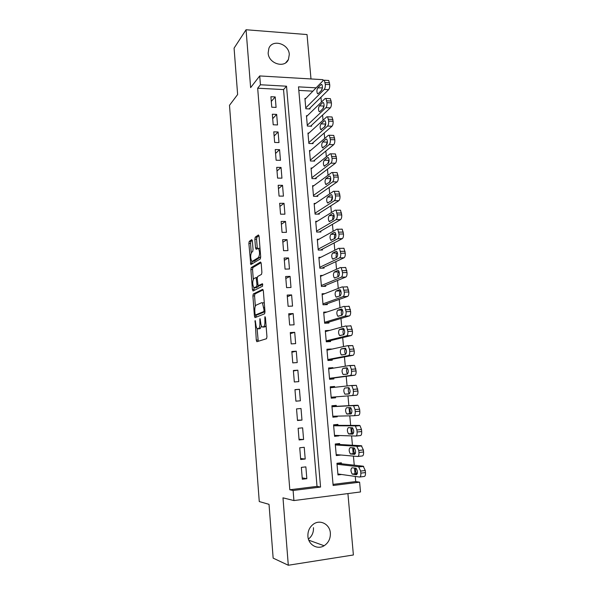 <?xml version="1.0" encoding="UTF-8"?>
<svg xmlns="http://www.w3.org/2000/svg" width="595" height="595" viewBox="0 0 595 595"><rect width="100%" height="100%" fill="white"/><g stroke="black" fill="none" stroke-linecap="round" stroke-linejoin="round"><path stroke-width="0.89" d="M255.143 320.467L256.281 340.117L256.928 341.686L266.53 338.719L266.947 336.755L265.459 317.73L264.976 316.629L264.879 320.474C265.043 323.978 264.611 326.082 263.578 326.804L262.083 326.9C261.331 326.105 260.841 324.498 260.617 322.081L259.97 318.585L259.881 322.356C260.037 325.792 259.621 327.86 258.632 328.559L257.204 328.656C256.467 327.882 255.991 326.298 255.776 323.903L255.143 320.467M268.144 53C268.524 63.643 284.722 68.708 288.441 59.478L289.296 54.465C288.917 43.799 272.517 38.712 268.895 48.262L268.144 53M313.468 527.676C313.691 532.428 312.011 536.229 308.426 539.077M307.913 536.333C308.344 544.789 317.447 550.025 324.119 545.741C328.507 542.826 330.582 538.594 330.351 533.053C329.89 524.381 320.333 519.19 313.602 524.031C309.593 526.977 307.697 531.075 307.913 536.333M252.384 240.968L251.745 239.629L249.238 241.392L248.874 243.414L250.792 264.582L260.29 258.966L260.692 256.891L259.078 236.304L258.409 234.943L255.233 237.174L254.846 239.25L255.523 247.907L256.17 249.29L258.423 248.338C259.896 251.618 259.911 254.682 258.468 257.531L252.377 261.302L251.752 261.212C250.339 258.044 250.317 255.047 251.678 252.235L252.667 251.581L253.046 249.55L252.384 240.968M257.68 88.201L289.817 489.767L317.016 486.383L283.547 89.585L257.68 88.201L260.424 84.758L259.717 75.937L322.966 79.663L323.063 80.704M333.036 484.389L355.728 481.571L359.618 482.181L360.503 491.953L293.915 500.566L282.982 497.837L288.3 565.25L273.15 558.125L269.029 504.344L259.264 501.555L229.499 105.308L237.628 94.516L234.08 48.143L246.062 29.75L250.629 87.629L259.717 75.937M293.915 500.566L293.104 490.481L320.556 487.052L286.53 86.201L260.424 84.758M289.817 489.767L293.104 490.481M253.269 293.989L252.897 295.938L254.437 316.101L255.084 317.618L264.582 313.803L264.991 311.802L263.347 290.851L262.67 289.349L253.269 293.989L254.943 293.93L254.571 295.879L255.352 306.09M252.406 289.557L250.874 269.565L251.246 267.579L260.528 262.023L261.205 263.459L261.897 272.332L261.495 274.384L257.635 276.511L257.248 278.527L258.118 285.749L262.395 283.711L262.588 286.18L253.039 291.007L252.406 289.557L254.08 289.497L253.946 287.764M310.992 78.957L307.035 34.555L246.062 29.75M288.3 565.25L353.385 554.979L347.919 493.582M305.793 98.465L304.923 98.42L305.83 108.759L310.017 108.952L309.943 108.089M307.37 115.713L306.44 115.668L307.347 126.066L311.549 126.229L311.468 125.359M308.954 133.049L307.965 133.02L308.879 143.477L313.082 143.603L313.007 142.733M310.56 150.498L309.489 150.468L310.419 160.985L314.629 161.074L314.554 160.204M312.189 168.035L311.036 168.013L311.959 178.597L316.183 178.656L316.109 177.771M313.848 185.685L312.583 185.67L313.513 196.305L317.752 196.335L317.671 195.45M315.529 203.423L314.138 203.423L315.082 214.126L319.322 214.118L319.24 213.226M317.247 221.273L315.707 221.28L316.652 232.043L320.906 232.005L320.824 231.105M319.009 239.22L317.284 239.242L318.236 250.071L322.497 249.989L322.416 249.089M320.831 257.271L318.868 257.308L319.827 268.204L324.096 268.092L324.015 267.185M322.735 275.418L320.467 275.485L321.426 286.44L325.703 286.292L325.629 285.377M324.766 293.662L322.066 293.766L323.04 304.789L327.324 304.603L327.243 303.688M326.997 312.003L323.68 312.152L324.654 323.241L328.953 323.026L328.871 322.096M329.6 330.418L325.309 330.656L326.283 341.805L330.597 341.552L330.515 340.623M331.274 349.265L326.997 349.927M331.251 348.997L326.938 349.265L327.927 360.481L332.241 360.191L332.159 359.254M332.955 368.223L332.903 367.68L328.618 368.387M332.903 367.68L328.581 367.985L329.578 379.275L333.899 378.941L333.817 378.004M334.643 387.3L334.568 386.475L330.247 386.951M335.491 396.88L335.573 397.802L331.229 398.137M337.194 416.136L337.253 416.783L332.873 416.879M336.324 406.333L336.242 405.381L331.898 405.768L332.903 417.192L337.253 416.783M338.905 435.503L338.942 435.875L334.531 435.726M338.012 425.358L337.923 424.406L333.572 424.83L334.583 436.321L338.942 435.875M340.63 454.989L336.197 454.692M339.7 444.502L339.619 443.543L335.253 444.004L336.272 455.569L340.637 455.078M301.345 467.387L302.312 479.22L306.834 478.678L305.86 466.874L301.345 467.387M299.731 447.775L300.698 459.526L305.205 459.028L304.238 447.299L299.731 447.775M298.132 428.274L299.092 439.958L303.591 439.497L302.624 427.842L298.132 428.274M296.541 408.899L297.493 420.509L301.977 420.092L301.018 408.505L296.541 408.899M294.956 389.643L295.908 401.179L300.386 400.799L299.426 389.286L294.956 389.643M293.387 370.499L294.324 381.968L298.794 381.626L297.85 370.179L293.387 370.499M291.825 351.474L292.762 362.876L297.217 362.571L296.273 351.191L291.825 351.474M290.271 332.56L291.2 343.895L295.648 343.627L294.711 332.322L290.271 332.56M288.724 313.766L289.653 325.026L294.086 324.803L293.157 313.558L288.724 313.766M287.192 295.075L288.114 306.276L292.539 306.09L291.609 294.912L287.192 295.075M285.667 276.504L286.582 287.638L290.992 287.482L290.077 276.377L285.667 276.504M284.15 258.044L285.057 269.111L289.46 268.992L288.545 257.947L284.15 258.044M282.64 239.688L283.547 250.688L287.943 250.614L287.028 239.636L282.64 239.688M281.145 221.452L282.045 232.385L286.426 232.34L285.526 221.429L281.145 221.452M279.657 203.312L280.55 214.185L284.923 214.178L284.023 203.326L279.657 203.312M278.177 185.283L279.062 196.09L283.428 196.119L282.536 185.335L278.177 185.283M276.705 167.366L277.582 178.106L281.941 178.165L281.048 167.448L276.705 167.366M275.24 149.546L276.117 160.226L280.461 160.323L279.576 149.665L275.24 149.546M273.782 131.837L274.659 142.45L278.988 142.577L278.11 131.986L273.782 131.837M272.339 114.225L273.202 124.779L277.53 124.943L276.66 114.404L272.339 114.225M276.08 107.405L275.21 96.933L270.904 96.717L271.759 107.212L276.08 107.405M355.728 481.571L355.26 476.431M355.037 473.94L354.508 468.079M354.248 465.193L353.423 456.105M353.214 453.792L352.671 447.804M352.441 445.231L351.6 435.904M351.407 433.77L350.849 427.664M350.648 425.395L349.786 415.838M349.607 413.875L349.042 407.642M348.863 405.678L347.978 395.891M347.078 385.969L346.208 376.338M345.293 366.215L344.453 356.926M343.516 346.58L342.705 337.633M341.753 327.072L340.972 318.459M339.998 307.682L339.247 299.404M338.257 288.411L337.536 280.461M336.525 269.267L335.833 261.636M334.799 250.235L334.145 242.924M333.088 231.321L332.456 224.33M331.393 212.519L330.79 205.848M329.704 193.836L329.124 187.47M328.024 175.265L327.473 169.203M326.35 156.812L325.829 151.048M324.692 138.464L324.201 133.005M323.04 120.227L322.579 115.066M321.404 102.102L320.965 97.23M312.903 91.154L298.816 90.403M341.404 463.758L341.322 462.798L336.949 463.297L337.967 474.929L341.627 474.49M335.573 397.802L331.237 398.174L330.24 386.817L334.568 386.475M316.131 87.829L298.504 86.855L333.133 485.483L359.618 482.181M322.364 88.172L321.24 90.656M317.016 486.383L320.556 487.052M283.547 89.585L286.53 86.201M306.834 478.678L302.208 477.882M305.205 459.028L300.616 458.522M303.591 439.497L299.032 439.281M301.977 420.092L297.463 420.152M299.426 389.286L294.971 389.785M300.386 400.799L295.901 401.142M297.85 370.179L293.424 370.953M296.273 351.191L291.885 352.24M294.711 332.322L290.36 333.631M293.157 313.558L288.835 315.134M291.609 294.912L287.325 296.741M290.077 276.377L285.823 278.467M288.545 257.947L284.336 260.29M287.028 239.636L282.848 242.225M285.526 221.429L281.375 224.263M284.023 203.326L279.91 206.413M282.536 185.335L278.453 188.66M281.048 167.448L277.002 171.01M279.576 149.665L275.559 153.458M278.11 131.986L274.124 136.017M276.66 114.404L272.703 118.665M275.21 96.933L271.283 101.418M259.234 328.767L257.851 328.834M261.473 325.978L260.327 328.47L259.546 328.752M264.165 327.019L262.767 327.086M266.084 325.74L264.492 326.997M257.077 328.537L258.245 341.277M263.176 289.891L254.943 293.93M256.036 314.956L256.333 317.113M255.01 313.922L255.456 314.978L263.786 311.557L264.076 310.159L262.432 302.855L261.703 302.684L256.029 305.213C255.062 305.994 254.66 308.069 254.816 311.43L255.01 313.922M257.062 314.904L255.456 314.978M264.983 311.698L257.144 314.904M264.299 302.929L262.923 302.84M253.284 279.196L252.54 269.52L250.874 269.565M261.079 262.685L252.912 267.534L252.54 269.52M259.903 285.741L262.812 284.328M253.738 278.653C252.347 281.413 252.384 284.417 253.849 287.69L256.579 286.701L256.966 284.708L256.103 277.523L253.738 278.653M255.724 287.764L254.437 287.809M258.632 285.786L258.275 286.649L256.125 287.749M254.08 289.497L254.236 290.397M253.567 261.279L252.377 261.302M260.684 256.839L254.05 261.264M260.008 248.219L259.301 248.323M258.996 235.717L256.928 237.16L256.549 239.227L257.315 248.539M251.916 261.324L252.168 263.92M252.302 240.387L250.904 241.369L250.532 243.385L251.254 252.771M337.038 464.264L358.614 466.74L360.652 471.062L360.845 473.137C360.972 475.628 360.54 476.937 359.551 477.041L337.886 473.962M337.105 463.282L363.21 466.197L365.271 470.511L365.464 472.579C365.59 475.07 365.151 476.372 364.155 476.476L359.893 476.997M355.617 468.213C355.274 470.481 355.646 472.259 356.74 473.553L357.32 473.732M355.825 468.235L351.957 467.774C350.574 469.239 350.656 471.352 352.21 474.096L356.42 474.773C357.84 473.315 357.759 471.188 356.174 468.391L355.825 468.235M335.342 444.963L356.747 446.243L358.77 450.445L358.956 452.505C359.083 454.989 358.659 456.313 357.677 456.477L336.182 454.602M335.275 444.249L361.336 445.744L363.374 449.939L363.567 451.992C363.694 454.468 363.262 455.792 362.273 455.956L357.937 456.447M353.891 447.886C353.415 450.147 353.742 451.992 354.88 453.42L355.379 453.576M353.98 447.894L350.143 447.641C348.782 449.143 348.856 451.241 350.366 453.926L354.568 454.387C355.974 452.892 355.899 450.779 354.36 448.042L353.98 447.894M333.654 425.782L354.888 425.871L355.408 426.072L356.896 429.962L357.089 432C357.208 434.476 356.792 435.823 355.817 436.038L334.494 435.362M333.617 425.343L359.469 425.418L359.99 425.618L361.492 429.501L361.678 431.539C361.805 434.008 361.381 435.347 360.399 435.562L355.988 436.023M352.218 427.679C351.563 429.895 351.838 431.806 353.043 433.413L348.915 434.023L352.738 434.127C354.114 432.595 354.055 430.497 352.552 427.827L348.343 427.641C346.997 429.173 347.063 431.256 348.536 433.874L348.915 434.023M331.98 406.72L353.051 405.634L353.601 405.827L355.037 409.605L355.222 411.636C355.349 414.098 354.932 415.466 353.966 415.734L332.821 416.24M331.965 406.556L357.61 405.225L358.168 405.418L359.625 409.189L359.811 411.212C359.938 413.674 359.514 415.035 358.54 415.31L354.055 415.727M350.574 407.635C349.741 409.754 349.957 411.718 351.214 413.54L351.437 413.659M350.329 407.582L346.55 407.761C345.226 409.33 345.279 411.398 346.714 413.956L350.909 414.001C352.277 412.432 352.225 410.349 350.76 407.739L350.329 407.582M330.322 387.762L351.214 385.523L351.801 385.716L353.192 389.383L353.378 391.398C353.497 393.853 353.088 395.244 352.128 395.563L331.147 397.229M348.975 387.769L344.773 388.007C343.464 389.606 343.508 391.659 344.914 394.165L349.094 393.994C350.44 392.395 350.403 390.32 348.975 387.769C347.949 389.74 348.09 391.748 349.391 393.786L349.451 393.83M351.214 385.523L356.36 385.352L357.952 391.019C358.071 393.466 357.654 394.857 356.688 395.177L352.128 395.563M329.511 378.584L354.851 375.177C355.81 374.798 356.226 373.392 356.1 370.953L354.561 365.404L349.51 365.531M328.663 368.922L349.391 365.546L350.009 365.732L351.355 369.287L351.541 371.287C351.66 373.734 351.251 375.147 350.306 375.519L329.489 378.331M347.361 368.082C346.201 369.718 346.238 371.711 347.473 374.062M346.721 367.784L343.003 368.372C341.709 370.008 341.746 372.054 343.114 374.5L347.294 374.121C348.618 372.485 348.588 370.425 347.197 367.933L346.803 367.777M327.89 360.064L353.028 355.297C353.973 354.873 354.389 353.445 354.263 351.013L352.768 345.583L347.785 345.673M327.019 350.195L347.584 345.688L348.224 345.866L349.533 349.317L349.711 351.31C349.838 353.742 349.429 355.178 348.492 355.602L327.845 359.551M345.755 348.573L345.71 348.581C344.512 349.875 344.446 351.801 345.517 354.367C346.811 352.701 346.788 350.648 345.435 348.209L341.247 348.863C339.976 350.529 339.998 352.56 341.337 354.955L345.502 354.367M326.276 341.664L351.214 335.55C352.151 335.074 352.56 333.624 352.441 331.207L350.983 325.882L350.306 325.718M325.391 331.586L345.784 325.956L346.454 326.127L347.897 331.46C348.023 333.884 347.614 335.335 346.684 335.803L326.201 340.875M344.126 329.184L343.955 329.228C342.824 330.381 342.705 332.233 343.598 334.769M343.159 328.485L339.5 329.474C338.243 331.177 338.265 333.193 339.559 335.535L343.724 334.74C345.018 333.036 344.996 330.999 343.679 328.611L343.367 328.47M325.16 323.219L349.406 315.923C350.343 315.395 350.745 313.929 350.626 311.52L349.213 306.306L348.514 306.157M323.762 313.074L343.999 306.351L344.698 306.507L346.097 311.728C346.216 314.145 345.814 315.618 344.892 316.138L324.572 322.319M342.475 309.913L342.207 310.002C341.151 311.051 340.987 312.814 341.731 315.305M341.389 309.021L337.767 310.203C336.525 311.936 336.539 313.944 337.804 316.235L341.954 315.231C343.226 313.498 343.218 311.468 341.932 309.14L341.664 309.006M324.312 304.729L347.621 296.414C348.544 295.841 348.945 294.354 348.826 291.959L347.458 286.85L346.729 286.708M322.148 294.681L342.229 286.872L342.951 287.006L344.304 292.123C344.423 294.532 344.029 296.02 343.114 296.593L322.959 303.867M340.809 290.762L340.474 290.888C339.477 291.855 339.284 293.551 339.894 295.96M339.641 289.668L336.041 291.052C334.814 292.814 334.821 294.815 336.056 297.061L340.199 295.849C341.456 294.086 341.456 292.063 340.199 289.78L339.976 289.661M323.204 286.381L345.836 277.039C346.759 276.415 347.153 274.905 347.034 272.517L345.702 267.512L344.951 267.393M320.541 276.392L340.459 267.505L341.21 267.631L342.527 272.644C342.646 275.039 342.251 276.549 341.344 277.173L321.345 285.526M339.143 271.722L338.748 271.9C337.811 272.793 337.588 274.414 338.086 276.742M337.893 270.45L334.33 272.019C333.118 273.812 333.118 275.805 334.316 277.999L338.451 276.586C339.693 274.786 339.7 272.778 338.473 270.546L338.287 270.435M321.962 268.144L344.066 257.776C344.981 257.107 345.375 255.582 345.256 253.195L343.962 248.293L343.189 248.189M318.95 258.215L338.711 248.264L339.477 248.368L340.757 253.284C340.875 255.672 340.481 257.204 339.581 257.873L319.746 267.289M337.469 252.801L337.038 253.016C336.153 253.864 335.915 255.404 336.309 257.635M336.16 251.343L332.627 253.106C331.43 254.928 331.422 256.914 332.598 259.063L336.718 257.442C337.938 255.612 337.953 253.604 336.763 251.425L336.614 251.328M320.638 250.026L342.311 238.632C343.211 237.918 343.605 236.371 343.486 233.999L342.237 229.194L341.433 229.105M317.366 240.142L336.963 229.142L337.759 229.231L338.994 234.051C339.12 236.423 338.726 237.97 337.834 238.692L318.154 249.164M335.796 233.999L335.335 234.251C334.509 235.047 334.249 236.513 334.554 238.655M334.442 232.355L330.932 234.304C329.756 236.155 329.742 238.134 330.88 240.239L334.992 238.417C336.197 236.557 336.22 234.556 335.059 232.422L334.948 232.347M319.255 232.02L340.563 219.607C341.463 218.848 341.85 217.287 341.731 214.921L340.511 210.206L339.693 210.147M315.789 222.173L335.238 210.139L336.049 210.206L337.253 214.929C337.372 217.301 336.986 218.863 336.101 219.629L316.57 231.143M334.122 215.316L333.639 215.606C332.865 216.357 332.59 217.748 332.813 219.778M332.731 213.479L329.251 215.613C328.09 217.495 328.068 219.466 329.176 221.533L333.274 219.503C334.464 217.621 334.494 215.628 333.364 213.531L333.289 213.479M317.842 214.118L338.83 200.708C339.715 199.898 340.102 198.314 339.983 195.963L338.8 191.337L337.96 191.292M314.22 204.308L333.512 191.255L334.345 191.3L335.513 195.934C335.632 198.291 335.253 199.875 334.375 200.686L315 213.233M332.449 196.744L331.103 201.021M331.028 194.721L327.577 197.042C326.432 198.953 326.402 200.917 327.488 202.94L331.571 200.716C332.746 198.797 332.776 196.811 331.675 194.758L331.028 194.721L331.638 194.729M316.406 196.328L337.105 181.914C337.982 181.059 338.362 179.459 338.25 177.117L337.105 172.58L336.242 172.565M312.658 186.555L331.802 172.49L332.65 172.505L333.788 177.05C333.907 179.4 333.527 180.999 332.657 181.862L313.439 195.42M330.775 178.292L329.407 182.368M329.34 176.083L325.911 178.582C324.788 180.523 324.751 182.479 325.807 184.457L329.883 182.033C331.036 180.084 331.073 178.106 330.002 176.098L329.34 176.083L330.002 176.09M314.963 178.634L335.387 163.238C336.264 162.338 336.636 160.724 336.525 158.389L335.409 153.934L334.576 153.912M311.111 168.898L330.106 153.837L330.969 153.822L332.077 158.285C332.188 160.62 331.817 162.242 330.954 163.149L311.884 177.712M329.102 159.958L327.733 163.826M327.659 157.556L324.26 160.233C323.145 162.197 323.107 164.153 324.134 166.094L328.195 163.469C329.333 161.498 329.385 159.519 328.336 157.549L327.659 157.556L328.366 157.571M313.505 161.052L333.683 144.682C334.546 143.737 334.925 142.101 334.807 139.773L333.728 135.407L332.917 135.377M309.571 151.338L328.418 135.296L329.295 135.251L330.374 139.632C330.485 141.967 330.113 143.603 329.258 144.548L310.337 160.107M327.429 141.744L326.082 145.381M325.993 139.141L322.616 141.989C321.523 143.983 321.471 145.931 322.475 147.835L326.521 145.016C327.644 143.016 327.696 141.045 326.685 139.111L325.993 139.141L326.744 139.163M312.04 143.573L331.988 126.237C332.85 125.248 333.222 123.596 333.103 121.276L332.055 116.984L331.274 116.955M308.039 133.89L326.737 116.865L327.637 116.799L328.678 121.097C328.79 123.418 328.425 125.076 327.57 126.066L308.805 142.599M325.755 123.648L324.446 127.047M324.334 120.83L320.988 123.864C319.902 125.88 319.85 127.828 320.831 129.695L324.863 126.675C325.971 124.645 326.03 122.682 325.034 120.785L324.334 120.83L325.123 120.867M310.575 126.192L330.299 107.903C331.155 106.869 331.527 105.196 331.408 102.89L330.389 98.673L329.637 98.636M306.514 116.538L325.063 98.554L325.978 98.45L326.99 102.675C327.109 104.988 326.744 106.661 325.896 107.695L307.273 125.203M324.082 105.672L322.832 108.803M322.683 102.638L319.359 105.843C318.295 107.888 318.236 109.83 319.195 111.659L319.879 111.592L323.211 108.446C324.305 106.393 324.364 104.43 323.397 102.563L322.683 102.638L323.516 102.682M309.11 108.907L328.626 89.674C329.474 88.603 329.846 86.915 329.727 84.616L328.738 80.474L328.009 80.437M304.997 99.283L323.405 80.347L324.334 80.221L325.324 84.364C325.435 86.669 325.071 88.358 324.238 89.436L305.756 107.896M322.408 87.822L317.745 87.926C316.696 90.001 316.637 91.935 317.566 93.735L318.266 93.646L321.568 90.328C322.646 88.246 322.713 86.282 321.769 84.453L321.04 84.557L317.745 87.926M255.612 321.776L254.876 321.813M265.474 317.99L264.686 318.028M260.454 319.917L259.695 319.954M260.327 328.47L258.632 328.559M260.64 322.319L259.881 322.356M265.303 326.714L263.578 326.804M265.668 320.437L264.879 320.474M257.962 340.02L256.281 340.117M256.118 316.027L254.437 316.101M254.571 295.879L252.897 295.938M264.968 311.505L263.786 311.557M264.857 310.129L264.076 310.159M264.656 307.555L263.868 307.585M252.912 267.534L251.246 267.579M260.06 285.734L258.349 285.793M258.275 286.649L256.579 286.701M257.732 284.685L256.966 284.708M257.271 278.899L256.519 278.921M260.186 257.494L258.468 257.531M257.219 247.884L255.523 247.907M256.549 239.227L254.846 239.25M256.928 237.16L255.233 237.174M252.057 263.198L250.391 263.235M250.532 243.385L248.874 243.414M250.904 241.369L249.238 241.392M358.614 466.74L363.21 466.197M360.845 473.137L365.464 472.579M360.652 471.062L365.271 470.511M357.067 473.694L352.538 474.245M356.747 446.243L361.336 445.744M358.956 452.505L363.567 451.992M358.77 450.445L363.374 449.939M355.245 453.569L350.723 454.074M354.888 425.871L359.469 425.418M357.089 432L361.678 431.539M356.896 429.962L361.492 429.501M353.051 405.634L357.61 405.225M355.222 411.636L359.811 411.212M355.037 409.605L359.625 409.189M351.4 413.711L347.123 414.105M353.378 391.398L357.952 391.019M353.192 389.383L357.766 389.004M348.819 387.68L344.773 388.007M350.306 375.519L354.851 375.177M351.541 371.287L356.1 370.953M351.355 369.287L355.914 368.952M347.339 368.06L343.003 368.372M348.492 355.602L353.028 355.297M349.711 351.31L354.263 351.013M349.533 349.317L354.084 349.027M345.71 348.581L341.247 348.863M346.684 335.803L351.214 335.55M347.897 331.46L352.441 331.207M347.718 329.481L352.255 329.228M343.955 329.228L339.5 329.474M344.892 316.138L349.406 315.923M346.097 311.728L350.626 311.52M345.918 309.764L350.448 309.556M342.207 310.002L337.767 310.203M343.114 296.593L347.621 296.414M344.304 292.123L348.826 291.959M344.126 290.174L348.648 290.003M340.474 290.888L336.041 291.052M341.344 277.173L345.836 277.039M342.527 272.644L347.034 272.517M342.348 270.703L346.855 270.576M338.748 271.9L334.33 272.019M339.581 257.873L344.066 257.776M340.757 253.284L345.256 253.195M340.578 251.358L345.078 251.276M337.038 253.016L332.627 253.106M337.834 238.692L342.311 238.632M338.994 234.051L343.486 233.999M338.823 232.132L343.308 232.087M335.335 234.251L330.932 234.304M336.101 219.629L340.563 219.607M337.253 214.929L341.731 214.921M337.075 213.025L341.552 213.017M333.639 215.606L329.251 215.613M334.375 200.686L338.83 200.708M335.513 195.934L339.983 195.963M335.342 194.037L339.812 194.074M331.958 197.071L327.577 197.042M332.657 181.862L337.105 181.914M333.788 177.05L338.25 177.117M333.617 175.168L338.072 175.242M330.284 178.641L325.911 178.582M330.954 163.149L335.387 163.238M332.077 158.285L336.525 158.389M331.906 156.411L336.353 156.522M328.626 160.33L324.26 160.233M329.258 144.548L333.683 144.682M330.374 139.632L334.807 139.773M330.203 137.772L334.635 137.921M326.967 142.123L322.616 141.989M327.57 126.066L331.988 126.237M328.678 121.097L333.103 121.276M328.507 119.253L332.932 119.431M325.331 124.035L320.988 123.864M325.896 107.695L330.299 107.903M326.99 102.675L331.408 102.89M326.826 100.838L331.244 101.061M323.695 106.044L319.359 105.843M324.238 89.436L328.626 89.674M325.324 84.364L329.727 84.616M325.153 82.541L329.563 82.794M321.91 84.602L321.04 84.557M288.441 59.478L285.793 62.698M324.119 545.741L308.812 540.201M257.204 341.597L256.735 341.627M255.255 317.544L254.876 317.566M264.158 302.788L262.432 302.855M257.263 277.493L256.103 277.523M260.015 248.316L258.423 248.338M359.068 466.934L363.664 466.391M356.74 473.553L352.21 474.096M357.231 446.436L361.827 445.945M354.88 453.42L350.366 453.926M355.408 426.072L359.99 425.618M353.043 433.413L348.536 433.874M353.601 405.827L358.168 405.418M351.214 413.54L346.714 413.956M351.801 385.716L356.36 385.352M349.391 393.786L344.914 394.165M350.009 365.732L354.561 365.404M346.26 374.262L343.114 374.5M348.224 345.866L352.768 345.583M343.092 354.843L341.337 354.955M346.454 326.127L350.983 325.882M340.861 335.461L339.559 335.535M344.698 306.507L349.213 306.306M338.875 316.183L337.804 316.235M342.951 287.006L347.458 286.85M336.993 297.024L336.056 297.061M341.21 267.631L345.702 267.512M335.163 277.977L334.316 277.999M339.477 248.368L343.962 248.293M333.379 259.041L332.598 259.063M337.759 229.231L342.237 229.194M331.616 240.224L330.88 240.239M336.049 210.206L340.511 210.206M329.883 221.526L329.176 221.533M334.345 191.3L338.8 191.337M328.165 202.94L327.488 202.94M332.65 172.505L337.105 172.58M326.462 184.465L325.807 184.457M330.969 153.822L335.409 153.934M324.766 166.109L324.134 166.094M329.295 135.251L333.728 135.407M323.092 147.858L322.475 147.835M327.637 116.799L332.055 116.984M321.426 129.717L320.831 129.695M325.978 98.45L330.389 98.673M319.768 111.689L319.195 111.659M324.334 80.221L328.738 80.474M318.117 93.765L317.566 93.735"/></g></svg>
